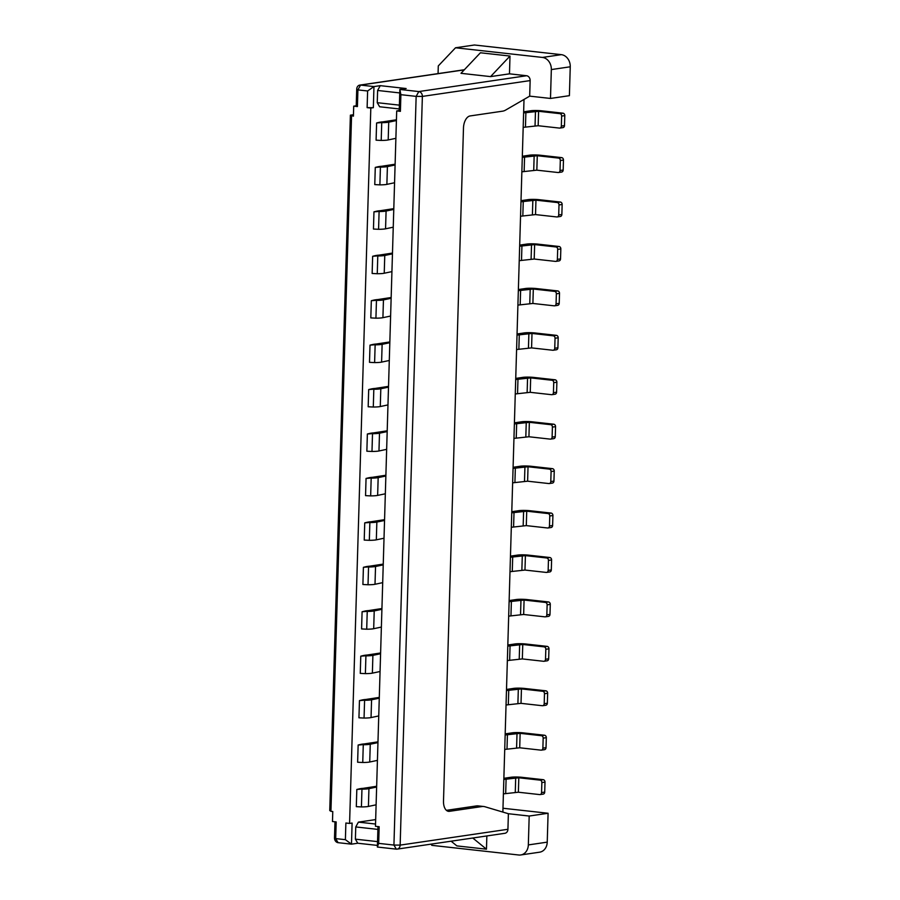 <?xml version="1.0" encoding="UTF-8"?>
<svg xmlns="http://www.w3.org/2000/svg" width="900" height="900" viewBox="0 0 900 900"><rect width="100%" height="100%" fill="white"/><g stroke="black" fill="none" stroke-linecap="round" stroke-linejoin="round"><path stroke-width="1.35" d="M377.978 826.571L377.37 847.035L396.315 849.139A4.478 3.679 -98.4 0 0 397.103 849.127A4.478 3.679 -98.4 0 0 400.151 845.111L507.926 829.283L508.387 813.724L484.988 806.76A22.387 12.454 96.3 0 0 483.761 806.512A22.387 12.454 96.3 0 0 481.95 806.546L449.471 811.316A11.194 6.232 -83.7 0 1 448.56 811.339A11.194 6.232 -83.7 0 1 443.498 801.135L463.478 127.98A11.194 6.232 -83.7 0 1 470.104 115.942L502.594 111.172A22.387 12.454 96.3 0 0 505.665 110.059L529.684 96.142L550.485 98.449L569.396 95.67L570.251 66.791A11.194 9.203 -98.4 0 0 561.33 54.652L474.424 45L455.524 47.779L438.289 65.925L438.064 73.609M550.485 98.449L551.34 69.57A11.194 9.203 -98.4 0 0 542.43 57.431L561.33 54.652M455.524 47.779L542.43 57.431M529.684 96.142L530.145 80.584L422.37 96.413A4.478 3.679 -98.4 0 0 418.804 91.564L399.848 89.46L399.229 110.565L396.697 110.925L375.469 826.301L379.17 826.706L378.675 843.367L377.37 847.035M399.229 110.565L400.399 111.341L400.894 94.68L416.149 96.379L418.804 91.564L526.579 75.735A4.478 3.679 81.6 0 1 530.145 80.584M526.579 75.735L509.479 73.834L509.996 56.059L480.42 52.774L460.98 73.316L490.567 76.612L509.479 73.834M400.894 94.68L399.848 89.46L406.147 88.526L380.261 85.657L377.618 90.461L377.246 102.69L379.642 106.763L399.274 108.945M375.536 824.029L358.402 822.127L355.759 826.942L355.387 839.16L357.784 843.232L351.484 844.155L352.103 823.05L349.582 823.421L370.811 108.056L373.343 107.685L373.961 86.58L380.261 85.657M353.711 106.155L357.412 106.56L357.907 89.899L367.616 90.979L373.961 86.58L360.562 85.084A4.478 3.679 -98.4 0 0 359.775 85.106A4.478 3.679 -98.4 0 0 356.726 89.123L356.231 105.784L353.711 106.155L353.419 116.156L350.392 115.166L353.464 114.716M399.746 92.925L377.618 90.461M399.386 105.142L377.246 102.69M358.402 822.127L375.671 819.596M396.416 120.544L388.721 122.175A11.194 1.339 -178.3 0 1 381.735 122.659L379.62 122.242L381.724 121.939A5.603 0.675 1.7 0 0 383.715 121.725L396.439 119.779M379.62 122.242L376.605 122.974L376.088 140.175L381.206 140.434L381.735 122.659M395.1 164.981L387.405 166.601A11.194 1.339 -178.3 0 1 380.419 167.096L378.293 166.68L380.407 166.365A5.603 0.675 1.7 0 0 382.399 166.162L395.123 164.205M378.293 166.68L375.277 167.411L374.771 184.601L379.89 184.871L380.419 167.096M393.784 209.407L386.089 211.039A11.194 1.339 -178.3 0 1 379.103 211.534L376.976 211.106L379.091 210.803A5.603 0.675 1.7 0 0 381.071 210.589L393.806 208.643M376.976 211.106L373.961 211.838L373.455 229.039L378.574 229.297L379.103 211.534M392.456 253.845L384.761 255.476A11.194 1.339 -178.3 0 1 377.786 255.96L375.66 255.544L377.764 255.229A5.603 0.675 1.7 0 0 379.755 255.026L392.479 253.069M375.66 255.544L372.645 256.275L372.139 273.465L377.257 273.735L377.786 255.96M391.14 298.271L383.445 299.902A11.194 1.339 -178.3 0 1 376.459 300.397L374.344 299.981L376.447 299.666A5.603 0.675 1.7 0 0 378.439 299.464L391.162 297.506M374.344 299.981L371.329 300.713L370.811 317.902L375.93 318.173L376.459 300.397M389.824 342.709L382.129 344.34A11.194 1.339 -178.3 0 1 375.142 344.824L373.027 344.407L375.131 344.104A5.603 0.675 1.7 0 0 377.123 343.89L389.846 341.944M373.027 344.407L370.012 345.139L369.495 362.329L374.614 362.599L375.142 344.824M388.507 387.146L380.812 388.766A11.194 1.339 -178.3 0 1 373.826 389.261L371.7 388.845L373.815 388.53A5.603 0.675 1.7 0 0 375.806 388.327L388.53 386.37M371.7 388.845L368.685 389.576L368.179 406.766L373.298 407.036L373.826 389.261M387.18 431.572L379.496 433.204A11.194 1.339 -178.3 0 1 372.51 433.688L370.384 433.271L372.499 432.968A5.603 0.675 1.7 0 0 374.479 432.754L387.214 430.808M370.384 433.271L367.369 434.002L366.863 451.204L371.981 451.463L372.51 433.688M385.864 476.01L378.169 477.641A11.194 1.339 -178.3 0 1 371.183 478.125L369.067 477.709L371.171 477.394A5.603 0.675 1.7 0 0 373.162 477.191L385.886 475.234M369.067 477.709L366.053 478.44L365.546 495.63L370.665 495.9L371.183 478.125M384.548 520.436L376.853 522.067A11.194 1.339 -178.3 0 1 369.866 522.562L367.751 522.135L369.855 521.831A5.603 0.675 1.7 0 0 371.846 521.618L384.57 519.671M367.751 522.135L364.736 522.866L364.219 540.067L369.338 540.326L369.866 522.562M383.231 564.874L375.536 566.505A11.194 1.339 -178.3 0 1 368.55 566.989L366.424 566.572L368.539 566.269A5.603 0.675 1.7 0 0 370.53 566.055L383.254 564.097M366.424 566.572L363.409 567.304L362.902 584.494L368.021 584.764L368.55 566.989M381.915 609.3L374.22 610.931A11.194 1.339 -178.3 0 1 367.234 611.426L365.108 611.01L367.223 610.695A5.603 0.675 1.7 0 0 369.214 610.492L381.938 608.535M365.108 611.01L362.093 611.741L361.586 628.931L366.705 629.201L367.234 611.426M380.588 653.738L372.892 655.369A11.194 1.339 -178.3 0 1 365.918 655.852L363.791 655.436L365.895 655.133A5.603 0.675 1.7 0 0 367.886 654.919L380.61 652.972M363.791 655.436L360.776 656.168L360.27 673.369L365.389 673.627L365.918 655.852M379.271 698.175L371.576 699.795A11.194 1.339 -178.3 0 1 364.59 700.29L362.475 699.874L364.579 699.559A5.603 0.675 1.7 0 0 366.57 699.356L379.294 697.399M362.475 699.874L359.46 700.605L358.942 717.795L364.061 718.065L364.59 700.29M377.955 742.601L370.26 744.232A11.194 1.339 -178.3 0 1 363.274 744.727L361.159 744.3L363.262 743.996A5.603 0.675 1.7 0 0 365.254 743.783L377.978 741.836M361.159 744.3L358.144 745.031L357.626 762.232L362.745 762.491L363.274 744.727M376.639 787.039L368.944 788.67A11.194 1.339 -178.3 0 1 361.957 789.154L359.831 788.738L361.946 788.423A5.603 0.675 1.7 0 0 363.938 788.22L376.661 786.262M359.831 788.738L356.816 789.469L356.31 806.659L361.429 806.929L361.957 789.154M395.887 138.319L388.192 139.95A11.194 1.339 -178.3 0 1 381.206 140.434M380.543 122.67L376.605 122.974M394.571 182.745L386.876 184.376A11.194 1.339 -178.3 0 1 379.89 184.871M379.226 167.107L375.277 167.411M393.255 227.183L385.56 228.814A11.194 1.339 -178.3 0 1 378.574 229.297M377.91 211.534L373.961 211.838M391.928 271.62L384.233 273.24A11.194 1.339 -178.3 0 1 377.257 273.735M376.594 255.971L372.645 256.275M390.611 316.046L382.916 317.678A11.194 1.339 -178.3 0 1 375.93 318.173M375.266 300.397L371.329 300.713M389.295 360.484L381.6 362.115A11.194 1.339 -178.3 0 1 374.614 362.599M373.95 344.835L370.012 345.139M387.979 404.91L380.284 406.541A11.194 1.339 -178.3 0 1 373.298 407.036M372.634 389.261L368.685 389.576M386.662 449.348L378.968 450.979A11.194 1.339 -178.3 0 1 371.981 451.463M371.317 433.699L367.369 434.002M385.335 493.785L377.64 495.405A11.194 1.339 -178.3 0 1 370.665 495.9M370.001 478.136L366.053 478.44M384.019 538.211L376.324 539.842A11.194 1.339 -178.3 0 1 369.338 540.326M368.674 522.562L364.736 522.866M382.702 582.649L375.007 584.28A11.194 1.339 -178.3 0 1 368.021 584.764M367.358 567L363.409 567.304M381.386 627.075L373.691 628.706A11.194 1.339 -178.3 0 1 366.705 629.201M366.041 611.426L362.093 611.741M380.07 671.512L372.375 673.144A11.194 1.339 -178.3 0 1 365.389 673.627M364.725 655.864L360.776 656.168M378.743 715.939L371.048 717.57A11.194 1.339 -178.3 0 1 364.061 718.065M363.397 700.29L359.46 700.605M377.426 760.376L369.731 762.008A11.194 1.339 -178.3 0 1 362.745 762.491M362.081 744.727L358.144 745.031M376.11 804.814L368.415 806.434A11.194 1.339 -178.3 0 1 361.429 806.929M360.765 789.165L356.816 789.469M355.759 826.942L377.887 829.395M377.527 841.613L355.387 839.16M377.415 845.415L357.784 843.232M338.074 842.67L351.484 844.155L345.386 839.678L335.689 838.597L338.074 842.67A4.478 3.679 81.6 0 1 334.507 837.81L335.689 838.597L336.184 821.936L332.483 821.52L332.775 811.519L330.93 811.316L351.562 115.942M396.315 849.139L393.93 845.066L400.151 845.111L422.37 96.413L416.149 96.379L393.93 845.066L378.675 843.367M400.399 111.341L396.697 110.925M367.616 90.979L367.121 107.64L370.811 108.056M345.386 839.678L345.881 823.016L349.582 823.421M507.926 829.283A4.478 3.679 81.6 0 1 504.877 833.299L397.103 849.127M451.114 841.196L456.874 845.899L486.461 849.184L486.855 835.942M508.387 813.724L529.189 816.041L528.334 844.92L547.234 842.141L548.089 813.262L502.976 808.245M430.976 844.155L431.854 845.347L518.749 855A11.194 9.203 -98.4 0 0 520.706 854.966A11.194 9.203 -98.4 0 0 528.334 844.92M334.98 821.801L334.507 837.81M357.412 106.56L356.231 105.784M373.343 107.685L367.121 107.64M350.392 115.166L329.749 810.54L330.93 811.316M502.864 812.081L524.014 99.416M503.415 793.811A7.841 0.945 1.7 0 0 505.676 793.609L518.377 792.225L518.805 777.78L540.079 780.143A2.239 1.845 81.6 0 1 541.856 782.572L541.564 792.562A2.239 1.845 81.6 0 1 539.64 794.587L518.377 792.225M542.801 794.126A2.239 1.845 -98.4 0 0 544.714 792.101L545.006 782.111A2.239 1.845 -98.4 0 0 543.229 779.681L521.966 777.319A7.841 0.945 1.7 0 0 511.076 777.251L503.865 778.309M503.843 779.366A7.841 0.945 1.7 0 0 506.104 779.175L518.805 777.78M504.731 749.374A7.841 0.945 1.7 0 0 506.993 749.183L519.705 747.788L520.132 733.342L541.395 735.705A2.239 1.845 81.6 0 1 543.173 738.135L542.88 748.136A2.239 1.845 81.6 0 1 540.967 750.15L519.705 747.788M544.118 749.689A2.239 1.845 -98.4 0 0 546.03 747.675L546.322 737.674A2.239 1.845 -98.4 0 0 544.545 735.244L523.283 732.881A7.841 0.945 1.7 0 0 512.392 732.814L505.192 733.871M505.159 734.929A7.841 0.945 1.7 0 0 507.42 734.738L520.132 733.342M506.048 704.936A7.841 0.945 1.7 0 0 508.309 704.745L521.021 703.35L521.449 688.916L542.711 691.279A2.239 1.845 81.6 0 1 544.489 693.709L544.196 703.699A2.239 1.845 81.6 0 1 542.284 705.712L521.021 703.35M545.434 705.251A2.239 1.845 -98.4 0 0 547.346 703.238L547.65 693.236A2.239 1.845 -98.4 0 0 545.861 690.817L524.599 688.455A7.841 0.945 1.7 0 0 513.72 688.376L506.509 689.445M506.475 690.502A7.841 0.945 1.7 0 0 508.748 690.3L521.449 688.916M507.364 660.51A7.841 0.945 1.7 0 0 509.636 660.308L522.337 658.924L522.765 644.479L544.028 646.841A2.239 1.845 81.6 0 1 545.816 649.271L545.512 659.273A2.239 1.845 81.6 0 1 543.6 661.286L522.337 658.924M546.75 660.825A2.239 1.845 -98.4 0 0 548.663 658.811L548.966 648.81A2.239 1.845 -98.4 0 0 547.178 646.38L525.915 644.018A7.841 0.945 1.7 0 0 515.036 643.95L507.825 645.008M507.791 646.065A7.841 0.945 1.7 0 0 510.064 645.874L522.765 644.479M508.68 616.072A7.841 0.945 1.7 0 0 510.952 615.881L523.654 614.486L524.081 600.053L545.344 602.415A2.239 1.845 81.6 0 1 547.132 604.834L546.84 614.835A2.239 1.845 81.6 0 1 544.916 616.849L523.654 614.486M548.066 616.387A2.239 1.845 -98.4 0 0 549.99 614.374L550.283 604.373A2.239 1.845 -98.4 0 0 548.505 601.954L527.231 599.591A7.841 0.945 1.7 0 0 516.352 599.512L509.141 600.57M509.119 601.639A7.841 0.945 1.7 0 0 511.38 601.436L524.081 600.053M510.007 571.646A7.841 0.945 1.7 0 0 512.269 571.444L524.97 570.06L525.409 555.615L546.671 557.977A2.239 1.845 81.6 0 1 548.449 560.408L548.156 570.409A2.239 1.845 81.6 0 1 546.244 572.423L524.97 570.06M549.394 571.961A2.239 1.845 -98.4 0 0 551.306 569.936L551.599 559.946A2.239 1.845 -98.4 0 0 549.821 557.516L528.559 555.154A7.841 0.945 1.7 0 0 517.669 555.086L510.469 556.144M510.435 557.201A7.841 0.945 1.7 0 0 512.696 557.01L525.409 555.615M511.324 527.209A7.841 0.945 1.7 0 0 513.585 527.017L526.298 525.623L526.725 511.189L547.988 513.551A2.239 1.845 81.6 0 1 549.765 515.97L549.472 525.971A2.239 1.845 81.6 0 1 547.56 527.985L526.298 525.623M550.71 527.524A2.239 1.845 -98.4 0 0 552.623 525.51L552.915 515.509A2.239 1.845 -98.4 0 0 551.137 513.079L529.875 510.716A7.841 0.945 1.7 0 0 518.985 510.649L511.785 511.706M511.751 512.775A7.841 0.945 1.7 0 0 514.012 512.572L526.725 511.189M512.64 482.782A7.841 0.945 1.7 0 0 514.913 482.58L527.614 481.196L528.041 466.751L549.304 469.114A2.239 1.845 81.6 0 1 551.092 471.544L550.789 481.534A2.239 1.845 81.6 0 1 548.876 483.559L527.614 481.196M552.026 483.086A2.239 1.845 -98.4 0 0 553.939 481.072L554.243 471.082A2.239 1.845 -98.4 0 0 552.454 468.652L531.191 466.29A7.841 0.945 1.7 0 0 520.312 466.223L513.101 467.28M513.067 468.338A7.841 0.945 1.7 0 0 515.34 468.135L528.041 466.751M513.956 438.345A7.841 0.945 1.7 0 0 516.229 438.142L528.93 436.759L529.358 422.314L550.62 424.676A2.239 1.845 81.6 0 1 552.409 427.106L552.105 437.108A2.239 1.845 81.6 0 1 550.192 439.121L528.93 436.759M553.342 438.66A2.239 1.845 -98.4 0 0 555.266 436.646L555.559 426.645A2.239 1.845 -98.4 0 0 553.77 424.215L532.507 421.853A7.841 0.945 1.7 0 0 521.629 421.785L514.418 422.843M514.384 423.9A7.841 0.945 1.7 0 0 516.656 423.709L529.358 422.314M515.284 393.907A7.841 0.945 1.7 0 0 517.545 393.716L530.246 392.321L530.674 377.887L551.947 380.25A2.239 1.845 81.6 0 1 553.725 382.68L553.433 392.67A2.239 1.845 81.6 0 1 551.509 394.684L530.246 392.321M554.67 394.223A2.239 1.845 -98.4 0 0 556.582 392.209L556.875 382.207A2.239 1.845 -98.4 0 0 555.097 379.789L533.835 377.426A7.841 0.945 1.7 0 0 522.945 377.348L515.734 378.405M515.711 379.474A7.841 0.945 1.7 0 0 517.972 379.271L530.674 377.887M516.6 349.481A7.841 0.945 1.7 0 0 518.861 349.279L531.574 347.895L532.001 333.45L553.264 335.812A2.239 1.845 81.6 0 1 555.041 338.243L554.749 348.244A2.239 1.845 81.6 0 1 552.836 350.257L531.574 347.895M555.986 349.796A2.239 1.845 -98.4 0 0 557.899 347.782L558.191 337.781A2.239 1.845 -98.4 0 0 556.414 335.351L535.151 332.989A7.841 0.945 1.7 0 0 524.261 332.921L517.061 333.979M517.028 335.036A7.841 0.945 1.7 0 0 519.289 334.845L532.001 333.45M517.916 305.044A7.841 0.945 1.7 0 0 520.178 304.853L532.89 303.457L533.317 289.024L554.58 291.386A2.239 1.845 81.6 0 1 556.358 293.805L556.065 303.806A2.239 1.845 81.6 0 1 554.153 305.82L532.89 303.457M557.303 305.359A2.239 1.845 -98.4 0 0 559.215 303.345L559.519 293.344A2.239 1.845 -98.4 0 0 557.73 290.925L536.467 288.562A7.841 0.945 1.7 0 0 525.589 288.484L518.377 289.541M518.344 290.61A7.841 0.945 1.7 0 0 520.616 290.407L533.317 289.024M519.233 260.618A7.841 0.945 1.7 0 0 521.505 260.415L534.206 259.031L534.634 244.586L555.896 246.949A2.239 1.845 81.6 0 1 557.685 249.379L557.381 259.369A2.239 1.845 81.6 0 1 555.469 261.394L534.206 259.031M558.619 260.933A2.239 1.845 -98.4 0 0 560.531 258.907L560.835 248.917A2.239 1.845 -98.4 0 0 559.046 246.487L537.784 244.125A7.841 0.945 1.7 0 0 526.905 244.058L519.694 245.115M519.66 246.172A7.841 0.945 1.7 0 0 521.933 245.981L534.634 244.586M520.549 216.18A7.841 0.945 1.7 0 0 522.821 215.989L535.523 214.594L535.95 200.16L557.212 202.523A2.239 1.845 81.6 0 1 559.001 204.941L558.709 214.942A2.239 1.845 81.6 0 1 556.785 216.956L535.523 214.594M559.935 216.495A2.239 1.845 -98.4 0 0 561.859 214.481L562.151 204.48A2.239 1.845 -98.4 0 0 560.374 202.05L539.1 199.688A7.841 0.945 1.7 0 0 528.221 199.62L521.01 200.678M520.988 201.746A7.841 0.945 1.7 0 0 523.249 201.544L535.95 200.16M521.876 171.754A7.841 0.945 1.7 0 0 524.137 171.551L536.839 170.167L537.278 155.722L558.54 158.085A2.239 1.845 81.6 0 1 560.317 160.515L560.025 170.505A2.239 1.845 81.6 0 1 558.113 172.53L536.839 170.167M561.262 172.058A2.239 1.845 -98.4 0 0 563.175 170.044L563.467 160.054A2.239 1.845 -98.4 0 0 561.69 157.624L540.428 155.261A7.841 0.945 1.7 0 0 529.538 155.183L522.337 156.251M522.304 157.309A7.841 0.945 1.7 0 0 524.565 157.106L537.278 155.722M523.192 127.316A7.841 0.945 1.7 0 0 525.454 127.114L538.166 125.73L538.594 111.285L559.856 113.647A2.239 1.845 81.6 0 1 561.634 116.078L561.341 126.079A2.239 1.845 81.6 0 1 559.429 128.093L538.166 125.73M562.579 127.631A2.239 1.845 -98.4 0 0 564.491 125.617L564.784 115.616A2.239 1.845 -98.4 0 0 563.006 113.186L541.744 110.824A7.841 0.945 1.7 0 0 530.854 110.756L523.654 111.814M523.62 112.871A7.841 0.945 1.7 0 0 525.881 112.68L538.594 111.285M548.089 813.262L529.189 816.041M520.706 854.966L539.618 852.188A11.194 9.203 -98.4 0 0 547.234 842.141M446.411 810.337L476.404 805.928A22.387 12.454 -83.7 0 1 478.215 805.894L483.761 806.512M472.77 838.012L486.461 849.184M509.996 56.059L490.567 76.612M570.251 66.791L551.34 69.57M464.254 69.862L360.562 85.084L357.907 89.899L356.726 89.123M388.721 122.175L388.192 139.95M387.405 166.601L386.876 184.376M386.089 211.039L385.56 228.814M384.761 255.476L384.233 273.24M383.445 299.902L382.916 317.678M382.129 344.34L381.6 362.115M380.812 388.766L380.284 406.541M379.496 433.204L378.968 450.979M378.169 477.641L377.64 495.405M376.853 522.067L376.324 539.842M375.536 566.505L375.007 584.28M374.22 610.931L373.691 628.706M372.892 655.369L372.375 673.144M371.576 699.795L371.048 717.57M370.26 744.232L369.731 762.008M368.944 788.67L368.415 806.434M540.079 780.143L543.229 779.681M541.564 792.562L544.714 792.101M515.7 777.758L515.273 792.202M506.104 779.175L505.676 793.609M545.006 782.111L541.856 782.572M541.395 735.705L544.545 735.244M542.88 748.136L546.03 747.675M517.016 733.331L516.589 747.765M507.42 734.738L506.993 749.183M546.322 737.674L543.173 738.135M542.711 691.279L545.861 690.817M544.196 703.699L547.346 703.238M518.332 688.894L517.905 703.339M508.748 690.3L508.309 704.745M547.65 693.236L544.489 693.709M544.028 646.841L547.178 646.38M545.512 659.273L548.663 658.811M519.66 644.467L519.233 658.901M510.064 645.874L509.636 660.308M548.966 648.81L545.816 649.271M545.344 602.415L548.505 601.954M546.84 614.835L549.99 614.374M520.976 600.03L520.549 614.475M511.38 601.436L510.952 615.881M550.283 604.373L547.132 604.834M546.671 557.977L549.821 557.516M548.156 570.409L551.306 569.936M522.293 555.592L521.865 570.038M512.696 557.01L512.269 571.444M551.599 559.946L548.449 560.408M547.988 513.551L551.137 513.079M549.472 525.971L552.623 525.51M523.609 511.166L523.181 525.6M514.012 512.572L513.585 527.017M552.915 515.509L549.765 515.97M549.304 469.114L552.454 468.652M550.789 481.534L553.939 481.072M524.936 466.729L524.498 481.174M515.34 468.135L514.913 482.58M554.243 471.082L551.092 471.544M550.62 424.676L553.77 424.215M552.105 437.108L555.266 436.646M526.252 422.303L525.825 436.736M516.656 423.709L516.229 438.142M555.559 426.645L552.409 427.106M551.947 380.25L555.097 379.789M553.433 392.67L556.582 392.209M527.569 377.865L527.141 392.31M517.972 379.271L517.545 393.716M556.875 382.207L553.725 382.68M553.264 335.812L556.414 335.351M554.749 348.244L557.899 347.782M528.885 333.428L528.457 347.873M519.289 334.845L518.861 349.279M558.191 337.781L555.041 338.243M554.58 291.386L557.73 290.925M556.065 303.806L559.215 303.345M530.201 289.001L529.774 303.435M520.616 290.407L520.178 304.853M559.519 293.344L556.358 293.805M555.896 246.949L559.046 246.487M557.381 259.369L560.531 258.907M531.529 244.564L531.101 259.009M521.933 245.981L521.505 260.415M560.835 248.917L557.685 249.379M557.212 202.523L560.374 202.05M558.709 214.942L561.859 214.481M532.845 200.138L532.418 214.571M523.249 201.544L522.821 215.989M562.151 204.48L559.001 204.941M558.54 158.085L561.69 157.624M560.025 170.505L563.175 170.044M534.161 155.7L533.734 170.145M524.565 157.106L524.137 171.551M563.467 160.054L560.317 160.515M559.856 113.647L563.006 113.186M561.341 126.079L564.491 125.617M535.477 111.274L535.05 125.707M525.881 112.68L525.454 127.114M564.784 115.616L561.634 116.078M481.95 806.546L476.404 805.928M449.471 811.316L447.683 811.125M464.366 69.739L359.775 85.106M543.184 794.115L540.034 794.576M544.511 749.678L541.35 750.139M545.827 705.251L542.678 705.712M547.144 660.814L543.994 661.275M548.46 616.387L545.31 616.849M549.776 571.95L546.626 572.411M551.104 527.512L547.954 527.985M552.42 483.086L549.27 483.548M553.736 438.649L550.586 439.11M555.053 394.223L551.903 394.684M556.38 349.785L553.219 350.246M557.696 305.359L554.546 305.82M559.012 260.921L555.863 261.382M560.329 216.484L557.179 216.956M561.645 172.058L558.495 172.519M562.972 127.62L559.822 128.081"/></g></svg>
